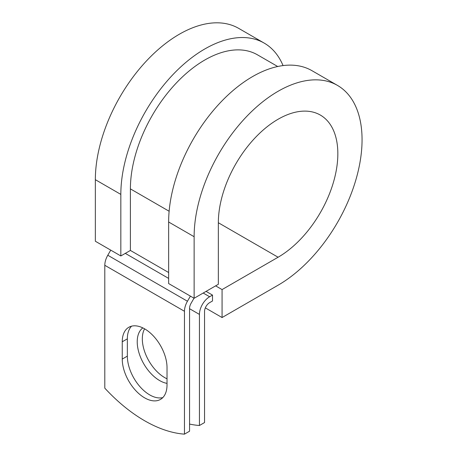 <?xml version="1.0" encoding="UTF-8"?>
<svg xmlns="http://www.w3.org/2000/svg" width="457" height="457" viewBox="0 0 457 457"><rect width="100%" height="100%" fill="white"/><g stroke="black" fill="none" stroke-linecap="round" stroke-linejoin="round"><path stroke-width="0.69" d="M144.635 397.847A31.659 18.28 -120 0 0 160.464 399.418A31.659 18.28 -120 0 0 167.022 384.925L167.022 367.628A31.659 18.28 -120 0 0 153.204 335.769A31.659 18.28 -120 0 0 128.805 327.286A31.659 18.28 -120 0 0 122.248 341.779L122.248 359.076A31.659 18.28 -120 0 0 144.635 397.847M131.559 326.172A31.659 18.28 -120 0 0 127.349 338.837L127.349 356.134A31.659 18.28 -120 0 0 149.73 394.905A31.659 18.28 -120 0 0 162.806 397.584M167.022 378.807A31.659 18.28 60 0 1 164.709 377.613A31.659 18.28 60 0 1 144.583 328.829M167.022 383.377A31.659 18.28 60 0 1 159.613 380.555A31.659 18.28 60 0 1 139.202 353.547A31.659 18.28 60 0 1 142.835 327.903M189.564 424.073A140.825 81.306 -120 0 0 199.441 425.501L204.542 422.559L204.542 311.468A7.209 4.164 -60 0 1 209.637 302.643L212.505 300.986L212.505 295.096L206.067 291.377M199.441 425.501L199.441 314.416A14.418 8.323 -60 0 1 209.637 296.753L212.505 295.096M110.743 250.133L107.789 255.246A14.418 8.323 120 0 0 104.802 265.294L104.802 388.159A140.825 81.306 60 0 0 184.468 434.15L189.564 431.208L189.564 308.344A7.209 4.164 120 0 1 191.06 303.317L194.008 298.204M190.403 296.125L187.45 301.237A14.418 8.323 120 0 0 184.468 311.286L184.468 434.15M169.124 211.243L130.399 188.884A105.224 60.752 -60 0 1 176.328 82.991A105.224 60.752 -60 0 1 257.417 54.8L277.702 66.511M130.399 188.884L130.399 250.442L120.837 255.96L95.347 241.245L95.347 179.687A118.746 68.556 -60 0 1 147.177 60.187A118.746 68.556 -60 0 1 238.685 28.374L264.175 43.089A118.746 68.556 -60 0 1 283.054 65.585M218.343 222.736L278.096 257.234A84.494 48.785 -60 0 0 333.296 182.771A84.494 48.785 -60 0 0 320.34 115.067A84.494 48.785 -60 0 0 255.229 137.7A84.494 48.785 -60 0 0 218.343 222.736L218.343 284.294L194.128 298.272L194.128 236.715A118.746 68.556 -60 0 1 245.963 117.215A118.746 68.556 -60 0 1 337.466 85.402A118.746 68.556 -60 0 1 355.666 180.555A118.746 68.556 -60 0 1 278.096 285.197L222.068 317.541L205.324 307.875M215.63 285.859L222.068 289.578L222.068 317.541M278.096 257.234L222.068 289.578M194.128 236.715L168.639 221.999A118.746 68.556 -60 0 1 220.468 102.499A118.746 68.556 -60 0 1 311.971 70.686L337.466 85.402M120.837 255.96L120.837 194.402A118.746 68.556 -60 0 1 172.672 74.902A118.746 68.556 -60 0 1 264.175 43.089M168.639 221.999L168.639 283.557L194.128 298.272M209.637 296.753L203.199 293.034M184.468 311.286L104.802 265.294M199.441 314.416L189.564 308.709M168.639 272.521L130.399 250.442M168.639 278.404L125.298 253.384M187.45 301.237L107.789 255.246M127.349 338.837L122.248 341.779M127.349 356.134L122.248 359.076M120.837 194.402L95.347 179.687"/></g></svg>
